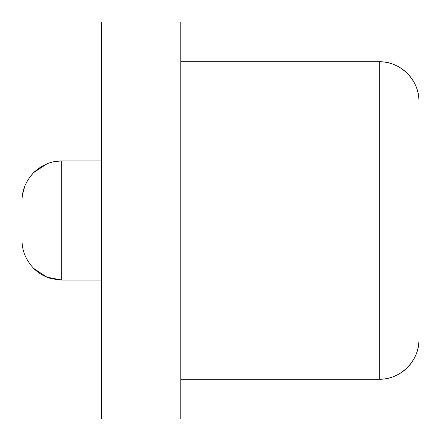 <?xml version="1.0" encoding="UTF-8"?>
<svg xmlns="http://www.w3.org/2000/svg" width="441" height="441" viewBox="0 0 441 441"><rect width="100%" height="100%" fill="white"/><g stroke="black" fill="none" stroke-linecap="round" stroke-linejoin="round"><path stroke-width="0.66" d="M101.43 280.035L61.74 280.035L52.154 278.861C45.23 277.152 39.073 273.668 33.676 268.409C25.848 259.981 21.973 250.626 22.05 240.345L22.05 200.655C21.973 190.374 25.848 181.019 33.676 172.591C42.104 164.763 51.459 160.888 61.74 160.965L55.858 161.4M180.81 22.05L180.81 418.95L101.43 418.95L101.43 22.05L180.81 22.05M418.95 101.43C419.397 80.212 400.478 61.293 379.26 61.74L379.26 379.26C400.478 379.707 419.397 360.788 418.95 339.57A39.69 39.69 0 0 1 379.26 379.26C400.478 379.707 419.397 360.788 418.95 339.57L418.95 101.43A39.69 39.69 0 0 0 379.26 61.74C400.478 61.293 419.397 80.212 418.95 101.43L418.95 339.57A39.69 39.69 0 0 1 379.26 379.26A39.69 39.69 0 0 0 418.95 339.57A39.69 39.69 0 0 1 379.26 379.26L180.81 379.26M379.26 61.74L180.81 61.74M33.676 268.409L47.016 277.202L61.74 280.035L61.74 160.965L101.43 160.965M47.17 163.738L33.676 172.591L29.073 178.114M24.812 186.108L22.491 194.74"/></g></svg>
